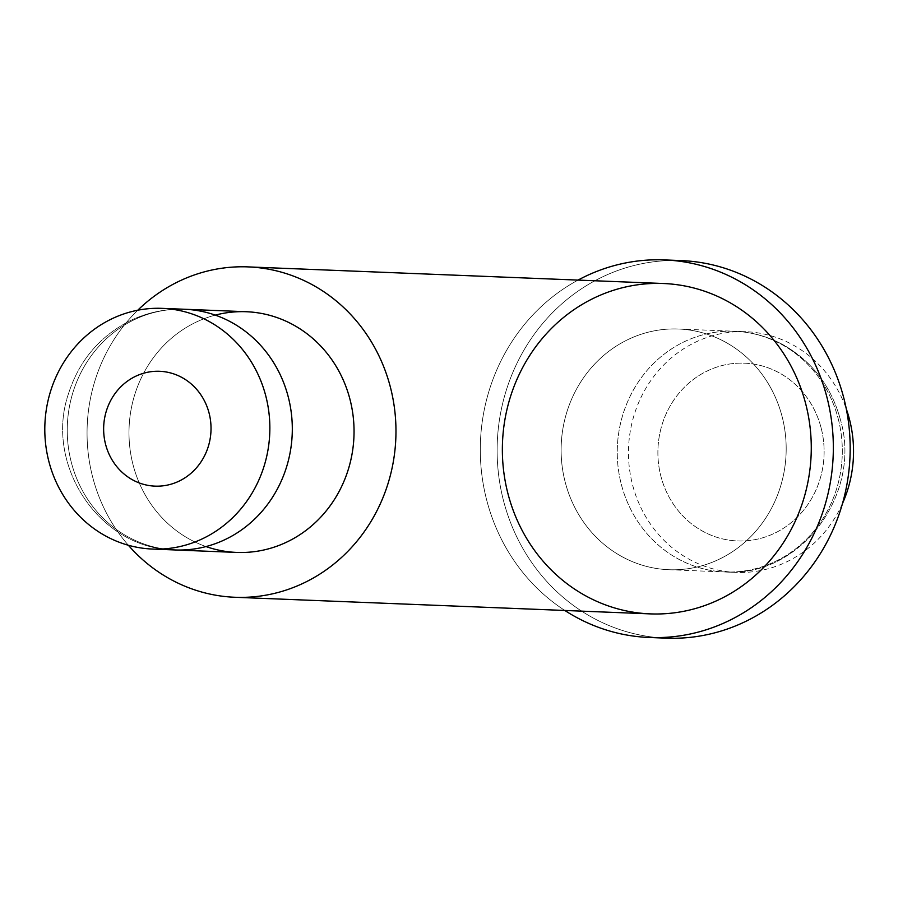 <?xml version="1.0" encoding="UTF-8"?>
<svg xmlns="http://www.w3.org/2000/svg" width="898" height="898" viewBox="0 0 898 898"><rect width="100%" height="100%" fill="white"/><g stroke="black" fill="none" stroke-linecap="round" stroke-linejoin="round"><path stroke-width="0.67" stroke-dasharray="4.49 3.37" d="M782.124 416.661A120.444 112.519 92.3 0 1 668.842 569.714A120.444 112.519 92.3 0 1 561.228 444.869A120.444 112.519 92.3 0 1 678.473 329.016A120.444 112.519 92.3 0 1 782.124 416.661A120.444 112.519 92.3 0 1 668.842 569.714A120.444 112.519 92.3 0 1 561.228 444.869A120.444 112.519 92.3 0 1 678.473 329.016A120.444 112.519 92.3 0 1 782.124 416.661A120.444 112.519 92.3 0 1 668.842 569.714A120.444 112.519 92.3 0 1 561.228 444.869A120.444 112.519 92.3 0 1 678.473 329.016A120.444 112.519 92.3 0 1 782.124 416.661A120.444 112.519 92.3 0 1 645.381 566.099A120.444 112.519 92.3 0 1 593.466 365.34A120.444 112.519 92.3 0 1 782.124 416.661M666.103 638.152A188.939 176.502 92.3 0 1 497.29 442.31A188.939 176.502 92.3 0 1 681.212 260.588A188.939 176.502 92.3 0 0 497.29 442.31A188.939 176.502 92.3 0 0 666.103 638.152A188.939 176.502 92.3 0 1 497.29 442.31A188.939 176.502 92.3 0 1 681.212 260.588A188.939 176.502 92.3 0 0 497.29 442.31A188.939 176.502 92.3 0 0 666.103 638.152M564.831 610.472A188.939 176.502 92.3 0 1 480.452 441.636A188.939 176.502 92.3 0 1 578.043 280.097A188.939 176.502 92.3 0 0 480.452 441.636A188.939 176.502 92.3 0 0 564.831 610.472A188.939 176.502 92.3 0 1 480.452 441.636A188.939 176.502 92.3 0 1 578.043 280.097A188.939 176.502 92.3 0 0 480.452 441.636A188.939 176.502 92.3 0 0 564.831 610.472A188.939 176.502 92.3 0 1 480.452 441.636A188.939 176.502 92.3 0 1 578.043 280.097M663.431 283.51A165.322 154.445 -87.7 0 0 502.498 442.523A165.322 154.445 -87.7 0 0 650.208 613.884A165.322 154.445 -87.7 0 1 502.498 442.523A165.322 154.445 -87.7 0 1 663.431 283.51A165.322 154.445 -87.7 0 0 502.498 442.523A165.322 154.445 -87.7 0 0 650.208 613.884A165.322 154.445 -87.7 0 1 502.498 442.523A165.322 154.445 -87.7 0 1 663.431 283.51A165.322 154.445 -87.7 0 0 502.498 442.523A165.322 154.445 -87.7 0 0 650.208 613.884A165.322 154.445 -87.7 0 1 502.498 442.523A165.322 154.445 -87.7 0 1 663.431 283.51A165.322 154.445 -87.7 0 0 502.498 442.523A165.322 154.445 -87.7 0 0 650.208 613.884M137.764 310.225A165.322 154.445 -87.7 0 0 128.358 545.254A165.322 154.445 -87.7 0 1 137.764 310.225A165.322 154.445 -87.7 0 0 128.358 545.254A165.322 154.445 -87.7 0 1 137.764 310.225A165.322 154.445 -87.7 0 0 128.358 545.254A165.322 154.445 -87.7 0 1 137.764 310.225A165.322 154.445 -87.7 0 0 128.358 545.254M246.333 311.729A120.444 112.519 -87.7 0 0 129.088 427.583A120.444 112.519 -87.7 0 0 236.702 552.427A120.444 112.519 -87.7 0 1 129.088 427.583A120.444 112.519 -87.7 0 1 246.333 311.729A120.444 112.519 -87.7 0 0 129.088 427.583A120.444 112.519 -87.7 0 0 236.702 552.427A120.444 112.519 -87.7 0 1 129.088 427.583A120.444 112.519 -87.7 0 1 246.333 311.729A120.444 112.519 -87.7 0 0 129.088 427.583A120.444 112.519 -87.7 0 0 236.702 552.427A120.444 112.519 -87.7 0 1 129.088 427.583A120.444 112.519 -87.7 0 1 246.333 311.729M842.515 503.452A120.444 112.519 92.3 0 1 736.192 572.408A120.444 112.519 92.3 0 1 628.578 447.563A120.444 112.519 92.3 0 1 745.823 331.71A120.444 112.519 92.3 0 1 846.298 408.938M215.273 315.119A120.444 112.519 -87.7 0 0 129.088 427.583A120.444 112.519 -87.7 0 0 206.024 546.568M838.249 418.906A120.444 112.519 92.3 0 1 724.967 571.959A120.444 112.519 92.3 0 1 617.353 447.114A120.444 112.519 92.3 0 1 734.598 331.261A120.444 112.519 92.3 0 1 838.249 418.906A120.444 112.519 92.3 0 1 724.967 571.959A120.444 112.519 92.3 0 1 617.353 447.114A120.444 112.519 92.3 0 1 734.598 331.261A120.444 112.519 92.3 0 1 838.249 418.906M821.12 427.908A88.958 83.11 92.3 0 1 720.117 538.272A88.958 83.11 92.3 0 1 681.773 390.001A88.958 83.11 92.3 0 1 821.12 427.908A88.958 83.11 92.3 0 1 720.117 538.272A88.958 83.11 92.3 0 1 681.773 390.001A88.958 83.11 92.3 0 1 821.12 427.908M184.595 309.26A120.444 112.519 -87.7 0 0 67.35 425.113A120.444 112.519 -87.7 0 0 174.964 549.958A120.444 112.519 -87.7 0 1 67.35 425.113A120.444 112.519 -87.7 0 1 184.595 309.26A120.444 112.519 -87.7 0 0 67.35 425.113A120.444 112.519 -87.7 0 0 174.964 549.958A120.444 112.519 -87.7 0 1 67.35 425.113A120.444 112.519 -87.7 0 1 184.595 309.26A120.444 112.519 -87.7 0 0 67.35 425.113A120.444 112.519 -87.7 0 0 174.964 549.958C99.768 549.43 43.789 464.737 68.574 393.47C79.058 360.884 99.319 336.772 129.346 321.125C146.789 312.526 165.21 308.575 184.595 309.26C165.21 308.575 146.789 312.526 129.346 321.125C99.319 336.772 79.058 360.884 68.574 393.47C43.789 464.737 99.768 549.43 174.964 549.958C99.768 549.43 43.789 464.737 68.574 393.47C79.058 360.884 99.319 336.772 129.346 321.125C146.789 312.526 165.21 308.575 184.595 309.26C165.21 308.575 146.789 312.526 129.346 321.125C99.319 336.772 79.058 360.884 68.574 393.47C43.789 464.737 99.768 549.43 174.964 549.958C99.768 549.43 43.789 464.737 68.574 393.47C79.058 360.884 99.319 336.772 129.346 321.125C146.789 312.526 165.21 308.575 184.595 309.26M678.473 329.016L734.598 331.261C752.367 332.036 769.047 336.829 784.639 345.629C812.915 362.388 831.492 387.027 840.382 419.568C831.492 387.027 812.915 362.388 784.639 345.629C769.047 336.829 752.367 332.036 734.598 331.261L745.823 331.71M668.842 569.714L724.967 571.959C800.264 577.695 862.54 493.732 840.382 419.568C862.54 493.732 800.264 577.695 724.967 571.959L736.192 572.408"/><path stroke-width="1.35" d="M843.806 398.061A188.939 176.502 92.3 0 1 666.103 638.152L649.265 637.479A188.939 176.502 92.3 0 1 564.831 610.472A188.939 176.502 92.3 0 0 649.265 637.479A188.939 176.502 92.3 0 1 564.831 610.472A188.939 176.502 92.3 0 0 649.265 637.479A188.939 176.502 92.3 0 0 826.968 397.387A188.939 176.502 92.3 0 1 649.265 637.479A188.939 176.502 92.3 0 0 826.968 397.387A188.939 176.502 92.3 0 1 649.265 637.479L666.103 638.152A188.939 176.502 92.3 0 0 843.806 398.061A188.939 176.502 92.3 0 1 666.103 638.152A188.939 176.502 92.3 0 0 843.806 398.061A188.939 176.502 92.3 0 0 681.212 260.588A188.939 176.502 92.3 0 1 843.806 398.061A188.939 176.502 92.3 0 0 681.212 260.588A188.939 176.502 92.3 0 1 843.806 398.061M578.043 280.097A188.939 176.502 92.3 0 1 826.968 397.387A188.939 176.502 92.3 0 0 664.374 259.915A188.939 176.502 92.3 0 1 826.968 397.387A188.939 176.502 92.3 0 0 664.374 259.915L681.212 260.588L664.374 259.915A188.939 176.502 92.3 0 0 578.043 280.097A188.939 176.502 92.3 0 1 664.374 259.915A188.939 176.502 92.3 0 0 578.043 280.097A188.939 176.502 92.3 0 1 664.374 259.915A188.939 176.502 92.3 0 1 826.968 397.387A188.939 176.502 92.3 0 1 763.109 598.91A188.939 176.502 92.3 0 1 564.831 610.472M128.358 545.254A165.322 154.445 -87.7 0 0 234.906 597.271A165.322 154.445 -87.7 0 1 128.358 545.254A165.322 154.445 -87.7 0 0 234.906 597.271A165.322 154.445 -87.7 0 1 128.358 545.254A165.322 154.445 -87.7 0 0 234.906 597.271A165.322 154.445 -87.7 0 1 128.358 545.254A165.322 154.445 -87.7 0 0 234.906 597.271L650.208 613.884A165.322 154.445 -87.7 0 0 805.697 403.797A165.322 154.445 -87.7 0 0 663.431 283.51A165.322 154.445 -87.7 0 1 805.697 403.797A165.322 154.445 -87.7 0 0 663.431 283.51A165.322 154.445 -87.7 0 1 805.697 403.797A165.322 154.445 -87.7 0 0 663.431 283.51A165.322 154.445 -87.7 0 1 805.697 403.797A165.322 154.445 -87.7 0 0 663.431 283.51L248.117 266.897A165.322 154.445 -87.7 0 0 137.764 310.225A165.322 154.445 -87.7 0 1 248.117 266.897A165.322 154.445 -87.7 0 0 137.764 310.225A165.322 154.445 -87.7 0 1 248.117 266.897A165.322 154.445 -87.7 0 0 137.764 310.225A165.322 154.445 -87.7 0 1 248.117 266.897A165.322 154.445 -87.7 0 0 137.764 310.225M234.906 597.271L650.208 613.884L234.906 597.271A165.322 154.445 -87.7 0 0 390.394 387.184A165.322 154.445 -87.7 0 1 234.906 597.271A165.322 154.445 -87.7 0 0 390.394 387.184A165.322 154.445 -87.7 0 1 234.906 597.271A165.322 154.445 -87.7 0 0 390.394 387.184A165.322 154.445 -87.7 0 1 234.906 597.271A165.322 154.445 -87.7 0 0 390.394 387.184A165.322 154.445 -87.7 0 0 248.117 266.897L663.431 283.51L248.117 266.897A165.322 154.445 -87.7 0 1 390.394 387.184A165.322 154.445 -87.7 0 0 248.117 266.897A165.322 154.445 -87.7 0 1 390.394 387.184A165.322 154.445 -87.7 0 0 248.117 266.897A165.322 154.445 -87.7 0 1 390.394 387.184A165.322 154.445 -87.7 0 0 248.117 266.897M162.145 308.362A120.444 112.519 -87.7 0 0 44.9 424.215A120.444 112.519 -87.7 0 0 152.514 549.06A120.444 112.519 -87.7 0 0 265.797 396.007A120.444 112.519 -87.7 0 0 162.145 308.362L184.595 309.26A120.444 112.519 -87.7 0 1 288.247 396.905A120.444 112.519 -87.7 0 0 184.595 309.26A120.444 112.519 -87.7 0 1 288.247 396.905A120.444 112.519 -87.7 0 0 184.595 309.26A120.444 112.519 -87.7 0 1 288.247 396.905A120.444 112.519 -87.7 0 1 174.964 549.958A120.444 112.519 -87.7 0 0 288.247 396.905A120.444 112.519 -87.7 0 1 174.964 549.958A120.444 112.519 -87.7 0 0 288.247 396.905A120.444 112.519 -87.7 0 1 174.964 549.958L236.702 552.427A120.444 112.519 -87.7 0 0 349.984 399.374A120.444 112.519 -87.7 0 0 246.333 311.729A120.444 112.519 -87.7 0 1 349.984 399.374A120.444 112.519 -87.7 0 0 246.333 311.729A120.444 112.519 -87.7 0 1 349.984 399.374A120.444 112.519 -87.7 0 0 246.333 311.729A120.444 112.519 -87.7 0 1 349.984 399.374A120.444 112.519 -87.7 0 0 215.273 315.119M650.208 613.884A165.322 154.445 -87.7 0 0 805.697 403.797A165.322 154.445 -87.7 0 0 546.747 333.371A165.322 154.445 -87.7 0 0 618.015 608.923A165.322 154.445 -87.7 0 0 805.697 403.797A165.322 154.445 -87.7 0 1 650.208 613.884A165.322 154.445 -87.7 0 0 805.697 403.797A165.322 154.445 -87.7 0 1 650.208 613.884A165.322 154.445 -87.7 0 0 805.697 403.797A165.322 154.445 -87.7 0 1 650.208 613.884M152.514 549.06L236.702 552.427A120.444 112.519 -87.7 0 0 349.984 399.374A120.444 112.519 -87.7 0 1 236.702 552.427A120.444 112.519 -87.7 0 0 349.984 399.374A120.444 112.519 -87.7 0 1 236.702 552.427A120.444 112.519 -87.7 0 0 349.984 399.374A120.444 112.519 -87.7 0 1 319.026 518.943A120.444 112.519 -87.7 0 1 206.024 546.568M846.298 408.938A120.444 112.519 92.3 0 1 849.474 419.355A120.444 112.519 92.3 0 1 842.515 503.452M209.088 413.102A57.472 53.689 -87.7 0 0 119.075 388.621A57.472 53.689 -87.7 0 0 143.837 484.415A57.472 53.689 -87.7 0 0 209.088 413.102A57.472 53.689 -87.7 0 0 119.075 388.621A57.472 53.689 -87.7 0 0 143.837 484.415A57.472 53.689 -87.7 0 0 209.088 413.102A57.472 53.689 -87.7 0 0 119.075 388.621A57.472 53.689 -87.7 0 0 143.837 484.415A57.472 53.689 -87.7 0 0 209.088 413.102A57.472 53.689 -87.7 0 0 119.075 388.621A57.472 53.689 -87.7 0 0 143.837 484.415A57.472 53.689 -87.7 0 0 209.088 413.102A57.472 53.689 -87.7 0 0 119.075 388.621A57.472 53.689 -87.7 0 0 143.837 484.415A57.472 53.689 -87.7 0 0 209.088 413.102M174.964 549.958L236.702 552.427L174.964 549.958M184.595 309.26L246.333 311.729L184.595 309.26"/></g></svg>
